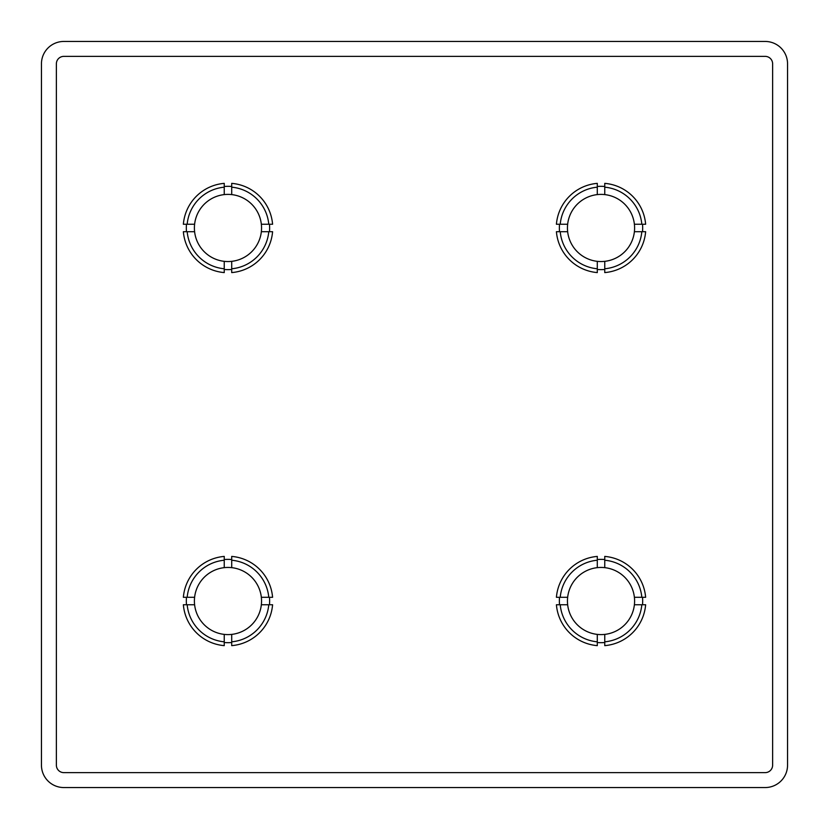 <?xml version="1.0" encoding="UTF-8"?>
<svg xmlns="http://www.w3.org/2000/svg" width="829" height="829" viewBox="0 0 829 829"><rect width="100%" height="100%" fill="white"/><g stroke="black" fill="none" stroke-linecap="round" stroke-linejoin="round"><path stroke-width="1.24" d="M194.608 224.244L183.364 224.244A44.766 44.766 0 0 1 224.244 183.364L224.244 187.178A40.963 40.963 0 0 0 187.178 224.244L186.484 224.244A41.657 41.657 0 0 0 186.484 231.705L187.178 231.705A40.963 40.963 0 0 0 224.244 268.772L224.244 269.466A41.657 41.657 0 0 0 231.705 269.466L231.705 261.342A33.574 33.574 0 0 1 194.608 224.244A33.574 33.574 0 0 1 261.342 224.244A33.574 33.574 0 0 1 231.705 261.342M231.705 194.608L231.705 183.364A44.766 44.766 0 0 1 272.586 224.244L268.772 224.244A40.963 40.963 0 0 0 231.705 187.178L231.705 186.484A41.657 41.657 0 0 0 224.244 186.484L224.244 194.608M261.342 231.705L272.586 231.705A44.766 44.766 0 0 1 231.705 272.586L231.705 268.772A40.963 40.963 0 0 0 268.772 231.705L269.466 231.705A41.657 41.657 0 0 0 269.466 224.244L261.342 224.244M567.658 224.244L556.414 224.244A44.766 44.766 0 0 1 597.294 183.364L597.294 187.178A40.963 40.963 0 0 0 560.228 224.244L559.534 224.244A41.657 41.657 0 0 0 559.534 231.705L560.228 231.705A40.963 40.963 0 0 0 597.294 268.772L597.294 269.466A41.657 41.657 0 0 0 604.755 269.466L604.755 261.342A33.574 33.574 0 0 1 567.658 224.244A33.574 33.574 0 0 1 634.392 224.244A33.574 33.574 0 0 1 604.755 261.342M604.755 194.608L604.755 183.364A44.766 44.766 0 0 1 645.636 224.244L641.822 224.244A40.963 40.963 0 0 0 604.755 187.178L604.755 186.484A41.657 41.657 0 0 0 597.294 186.484L597.294 194.608M634.392 231.705L645.636 231.705A44.766 44.766 0 0 1 604.755 272.586L604.755 268.772A40.963 40.963 0 0 0 641.822 231.705L642.516 231.705A41.657 41.657 0 0 0 642.516 224.244L634.392 224.244M194.608 597.294L183.364 597.294A44.766 44.766 0 0 1 224.244 556.414L224.244 560.228A40.963 40.963 0 0 0 187.178 597.294L186.484 597.294A41.657 41.657 0 0 0 186.484 604.755L187.178 604.755A40.963 40.963 0 0 0 224.244 641.822L224.244 642.516A41.657 41.657 0 0 0 231.705 642.516L231.705 634.392A33.574 33.574 0 0 1 194.608 597.294A33.574 33.574 0 0 1 261.342 597.294A33.574 33.574 0 0 1 231.705 634.392M231.705 567.658L231.705 556.414A44.766 44.766 0 0 1 272.586 597.294L268.772 597.294A40.963 40.963 0 0 0 231.705 560.228L231.705 559.534A41.657 41.657 0 0 0 224.244 559.534L224.244 567.658M261.342 604.755L272.586 604.755A44.766 44.766 0 0 1 231.705 645.636L231.705 641.822A40.963 40.963 0 0 0 268.772 604.755L269.466 604.755A41.657 41.657 0 0 0 269.466 597.294L261.342 597.294M567.658 597.294L556.414 597.294A44.766 44.766 0 0 1 597.294 556.414L597.294 560.228A40.963 40.963 0 0 0 560.228 597.294L559.534 597.294A41.657 41.657 0 0 0 559.534 604.755L560.228 604.755A40.963 40.963 0 0 0 597.294 641.822L597.294 642.516A41.657 41.657 0 0 0 604.755 642.516L604.755 634.392A33.574 33.574 0 0 1 567.658 597.294A33.574 33.574 0 0 1 634.392 597.294A33.574 33.574 0 0 1 604.755 634.392M604.755 567.658L604.755 556.414A44.766 44.766 0 0 1 645.636 597.294L641.822 597.294A40.963 40.963 0 0 0 604.755 560.228L604.755 559.534A41.657 41.657 0 0 0 597.294 559.534L597.294 567.658M634.392 604.755L645.636 604.755A44.766 44.766 0 0 1 604.755 645.636L604.755 641.822A40.963 40.963 0 0 0 641.822 604.755L642.516 604.755A41.657 41.657 0 0 0 642.516 597.294L634.392 597.294M224.244 261.342L224.244 272.586A44.766 44.766 0 0 1 183.364 231.705L194.608 231.705M597.294 261.342L597.294 272.586A44.766 44.766 0 0 1 556.414 231.705L567.658 231.705M224.244 634.392L224.244 645.636A44.766 44.766 0 0 1 183.364 604.755L194.608 604.755M597.294 634.392L597.294 645.636A44.766 44.766 0 0 1 556.414 604.755L567.658 604.755M41.45 63.833L41.45 765.167A22.383 22.383 0 0 0 63.833 787.55L765.167 787.55A22.383 22.383 0 0 0 787.55 765.167L787.55 63.833A22.383 22.383 0 0 0 765.167 41.45L63.833 41.45A22.383 22.383 0 0 0 41.45 63.833M56.372 63.833L56.372 765.167A7.461 7.461 0 0 0 63.833 772.628L765.167 772.628A7.461 7.461 0 0 0 772.628 765.167L772.628 63.833A7.461 7.461 0 0 0 765.167 56.372L63.833 56.372A7.461 7.461 0 0 0 56.372 63.833"/></g></svg>
